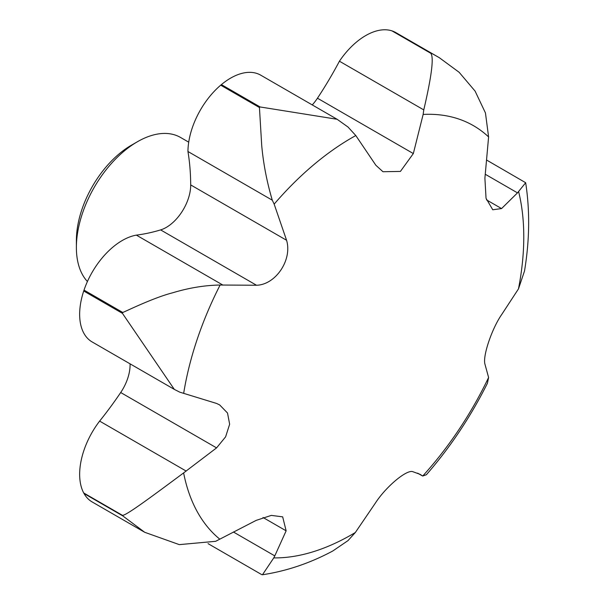 <?xml version="1.0" encoding="UTF-8"?>
<svg xmlns="http://www.w3.org/2000/svg" width="605" height="605" viewBox="0 0 605 605"><rect width="100%" height="100%" fill="white"/><g stroke="black" fill="none" stroke-linecap="round" stroke-linejoin="round"><path stroke-width="0.91" d="M188.722 142.175L180.577 137.471A86.326 49.837 120 0 0 137.418 141.744L131.315 145.268A77.69 44.853 120 0 0 76.381 240.419L76.381 247.468A86.326 49.837 120 0 0 87.415 281.522M312.263 104.922A34.53 19.935 120 0 0 317.459 98.207A257.601 148.732 120 0 0 339.428 61.203A60.288 34.81 -60 0 1 391.957 30.87L430.684 53.232C434.072 56.734 431.766 75.617 423.772 109.898L423.145 114.436L413.328 153.564L400.412 171.427L382.965 171.729L375.871 165.278L355.793 135.543L348.019 127.035L337.121 119.276L260.12 106.964A286.226 165.256 120 0 0 259.439 107.531L261.715 145.487C263.364 163.728 266.888 181.969 272.288 200.195L274.163 204.127L286.573 240.268C292.495 259.87 275.638 284.819 256.497 285.25L220.114 285.023C204.777 285.273 188.979 287.859 172.735 292.775C153.156 297.728 124.592 311.968 122.747 312.46L84.019 290.105A60.288 34.81 -60 0 1 136.367 235.126L222.942 285.106M355.793 135.543A242.983 140.284 120 0 0 351.966 137.706A242.983 140.284 120 0 0 274.163 204.127M233.417 531.999L274.791 555.889L273.755 557.901A242.983 140.284 120 0 0 351.966 534.487A242.983 140.284 120 0 0 355.339 532.506L375.365 503.095C385.967 486.639 406.81 469.246 412.852 471.703L420.029 474.32L422.729 476.022L426.389 474.728C450.37 447.163 470.713 416.679 487.411 383.283L488.598 377.49L484.968 364.24C482.503 356.307 491.933 328.454 501.749 314.456L518.47 288.895L524.512 271.017C529.609 240.359 529.995 210.933 525.669 182.725L517.494 192.866L501.568 208.574L492.75 209.769L486.042 198.281L484.9 178.218L488.598 136.927L485.452 112.954L475.084 91.098L459.142 72.297L439.268 57.664L392.509 31.059A60.288 34.81 -60 0 1 395.836 32.594L439.268 57.672M273.755 557.901L262.472 574.75L261.715 574.614L208.059 543.63M262.472 574.75C286.581 571.09 310.017 563.172 332.78 550.996L348.011 540.605L355.339 532.506M339.428 61.203L423.772 109.898M136.367 235.126A257.601 148.732 120 0 0 160.62 229.9A34.53 19.935 120 0 0 190.696 184.918A257.601 148.732 120 0 0 187.943 151.5A60.288 34.81 -60 0 1 220.712 85.176L259.439 107.531M187.943 151.5L272.288 200.195M260.12 106.964L221.392 84.602A60.288 34.81 -60 0 1 260.717 75.164L337.121 119.276M174.316 389.378L92.134 341.938A60.288 34.81 -60 0 1 83.717 291.005L122.444 313.36L174.316 389.378L179.7 392.131L216.643 403.467L219.675 404.942L227.518 413.018L229.643 424.218L225.605 436.848L216.575 447.882L183.618 472.921C153.201 495.472 125.916 515.883 122.444 515.331L83.717 492.969A60.288 34.81 -60 0 1 99.628 421.103L186.196 471.083M144.708 532.287L92.141 501.938A60.288 34.81 -60 0 1 84.027 493.521L122.754 515.883L144.708 532.287L179.307 544.629L215.66 541.309L256.142 520.398L271.32 515.392L282.679 516.859L286.135 530.827L274.791 555.889M422.093 475.734L417.616 473.148L422.729 476.022A242.983 140.284 120 0 0 488.598 377.49M486.503 159.992L525.669 182.725M485.24 174.248L517.494 192.866M99.628 421.103A257.601 148.732 120 0 0 120.697 392.524A34.53 19.935 120 0 0 130.067 363.832M83.717 492.969A286.226 165.256 120 0 0 84.027 493.521M84.019 290.105A286.226 165.256 120 0 0 83.717 291.005M221.392 84.602A286.226 165.256 120 0 0 220.712 85.176M392.509 31.059A286.226 165.256 120 0 0 391.957 30.87M183.618 472.921A242.983 140.284 120 0 0 219.819 539.184M220.114 285.023A242.983 140.284 120 0 0 183.708 393.099M488.598 136.927A242.983 140.284 120 0 0 423.145 114.436M137.418 141.744A86.326 49.837 120 0 0 76.381 247.468M486.458 199.854L501.568 208.574M317.459 98.207L413.328 153.564M190.696 184.918L286.573 240.268M160.62 229.9L256.497 285.25M120.697 392.524L216.575 447.882M263.001 517.472L286.135 530.827M122.444 515.331A286.226 165.256 120 0 0 122.754 515.883M122.747 312.46A286.226 165.256 120 0 0 122.444 313.36M518.47 288.895A242.983 140.284 120 0 0 518.614 191.619M431.229 53.414A286.226 165.256 120 0 0 430.684 53.232M180.993 213.217L179.776 214.911"/></g></svg>
